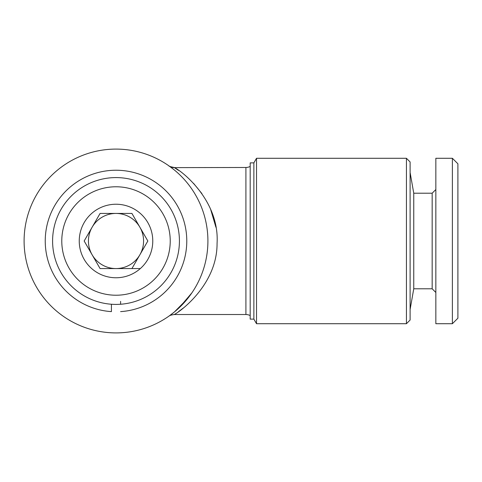 <?xml version="1.0" encoding="UTF-8"?>
<svg xmlns="http://www.w3.org/2000/svg" width="482" height="482" viewBox="0 0 482 482"><rect width="100%" height="100%" fill="white"/><g stroke="black" fill="none" stroke-linecap="round" stroke-linejoin="round"><path stroke-width="0.72" d="M120.602 301.364L120.602 304.25M120.602 311.619A70.77 70.77 0 0 0 176.514 204.296A70.77 70.77 0 0 0 55.502 204.296A70.77 70.77 0 0 0 111.414 311.619L111.414 304.25L111.414 311.619M116.005 177.587A63.413 63.413 0 0 1 179.425 241A63.413 63.413 0 0 1 116.005 304.413A63.413 63.413 0 0 1 52.592 241A63.413 63.413 0 0 1 116.005 177.587M116.005 186.775A54.225 54.225 0 0 1 170.23 241A54.225 54.225 0 0 1 116.005 295.225A54.225 54.225 0 0 1 61.78 241A54.225 54.225 0 0 1 116.005 186.775M132.683 267.263L139.882 254.785A27.57 27.57 0 0 1 116.005 268.57L131.923 268.57L147.841 241L139.882 227.215A27.57 27.57 0 0 1 139.882 254.785L147.841 241L131.923 213.43L116.005 213.43A27.57 27.57 0 0 1 139.882 227.215L131.923 213.43L100.087 213.43L84.169 241L100.087 268.57L116.005 268.57A27.57 27.57 0 0 1 92.128 227.215A27.57 27.57 0 0 1 116.005 213.43L100.087 213.43L84.169 241L100.087 268.57L140.322 268.57M116.005 277.765A36.765 36.765 0 0 1 79.247 241A36.765 36.765 0 0 1 116.005 204.235A36.765 36.765 0 0 1 152.77 241A36.765 36.765 0 0 1 116.005 277.765M435.842 292.466L432.167 288.79L413.755 288.79L410.11 309.468L413.755 288.79L413.755 193.21L410.11 172.532L413.755 193.21L432.167 193.21L435.842 189.534M452.387 323.717L435.842 323.717L435.842 158.283L452.387 158.283L457.9 163.796L457.9 318.204L452.387 323.717L452.387 158.283M253.869 319.12L253.869 162.88L250.188 162.88L250.188 319.12L253.869 319.12L256.52 323.717L256.52 158.283L253.869 162.88M406.434 158.283L406.434 323.717L410.11 320.042L410.11 161.958L406.434 158.283L256.52 158.283M406.434 323.717L256.52 323.717M178.557 311.601L183.473 307.926M215.918 227.257L210.658 209.429M201.898 193.601L193.601 183.395M178.539 170.387L174.568 167.748M174.135 314.523L245.91 314.523L245.91 167.477L174.376 167.628C181.913 170.887 219.744 200.699 217.063 243.524C217.237 285.742 177.948 313.21 174.135 314.523C167.965 315.541 169.507 316.21 168.923 316.144L168.971 316.114M169.194 166.043L173.972 169.676M191.92 292.809L179.358 307.582L185.757 300.846M175.466 311.083L171.484 314.276L175.466 311.083M169.152 315.987A9.188 9.146 54.8 0 0 169.013 316.078L174.321 312.035L187.763 298.43M245.91 314.523A9.188 9.188 0 0 1 250.188 315.583M245.91 167.477A9.188 9.188 0 0 0 250.188 166.417M116.005 332.905A91.905 91.905 0 0 0 207.911 241A91.905 91.905 0 0 0 116.005 149.095A91.905 91.905 0 0 0 24.1 241A91.905 91.905 0 0 0 116.005 332.905M432.167 288.79L432.167 193.21M169.068 165.959A9.188 9.134 125.3 0 0 174.376 167.628M174.135 167.477C170.369 166.712 168.634 166.17 168.917 165.85L168.917 165.85C168.634 166.17 170.369 166.712 174.135 167.477"/></g></svg>

